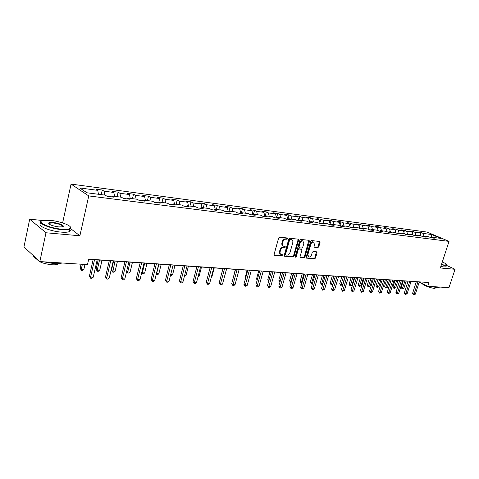 <?xml version="1.0" encoding="UTF-8"?>
<svg xmlns="http://www.w3.org/2000/svg" width="479" height="479" viewBox="0 0 479 479"><rect width="100%" height="100%" fill="white"/><g stroke="black" fill="none" stroke-linecap="round" stroke-linejoin="round"><path stroke-width="0.72" d="M287.717 238.68L287.394 237.991L279.64 237.159L278.646 237.991L274.078 254.391L274.563 255.361L282.317 256.037L283.005 255.451L282.76 254.798L281.263 254.606C280.197 254.115 279.826 253.116 280.161 251.595L280.538 250.242C281.173 248.499 282.215 247.613 283.676 247.571L284.67 247.667L285.352 247.086L285.113 246.422L283.646 246.224C282.556 245.733 282.179 244.721 282.514 243.176L282.897 241.817C283.532 240.069 284.58 239.183 286.041 239.153L287.035 239.261L287.717 238.68M283.137 245.949L283.059 245.907C281.975 245.416 281.598 244.404 281.933 242.865L282.317 241.5C282.951 239.757 283.993 238.871 285.454 238.841L286.448 238.949L287.131 237.961M274.114 255.05L281.742 255.714L282.43 254.756M280.748 254.313L280.688 254.283C279.616 253.792 279.245 252.792 279.58 251.277L279.958 249.924C280.592 248.182 281.634 247.29 283.095 247.254L284.089 247.35L284.777 246.38M317.846 247.601L318.774 246.799L320.05 242.398L319.733 241.47L311.625 240.59L310.685 241.398L306.135 257.211L306.452 258.115L314.583 258.84L315.505 258.031L317.044 252.75L316.727 251.84L313.212 251.493L312.278 252.301L311.518 254.936C310.889 256.528 309.955 257.229 308.716 257.043L307.865 254.606L310.865 244.212C311.482 242.625 312.41 241.925 313.643 242.105L314.511 244.583L314.008 246.314L314.332 247.236L317.846 247.601L317.254 247.296L318.182 246.493L319.427 241.428M440.339 267.971L455.05 269.282L448.967 287.651L427.747 286.298L428.968 282.538L88.735 259.127L87.495 264.612L39.847 261.57L45.978 232.764L79.891 235.788L88.753 195.923L449.033 241.392L440.339 267.971M298.651 240.123L298.309 239.171L289.789 238.249L288.813 239.075L284.251 255.283L284.592 256.217L293.136 256.978L294.094 256.151L298.651 240.123L298.064 239.811L298.022 239.129M300.842 239.434L309.045 240.314L309.482 241.272L304.931 257.103L303.991 257.918L300.375 257.588L300.052 256.672L301.89 250.236L301.447 249.284L299.106 249.056L298.154 249.876L296.232 256.612L295.477 257.169L295.25 256.522L299.884 240.254L300.842 239.434M88.753 195.923L71.054 184.086L427.082 232.076L449.033 241.392M420.4 234.231L420.957 232.489L417.85 232.07L419.987 232.992L414.958 232.321L412.826 231.405L409.653 230.98L411.784 231.902L406.653 231.225L404.521 230.297L401.276 229.866L403.414 230.794L398.169 230.1L396.031 229.166L392.72 228.722L394.852 229.663L389.493 228.956L387.361 228.01L383.978 227.561L386.11 228.507L380.631 227.782L378.5 226.83L375.039 226.369L377.171 227.321L371.566 226.579L369.441 225.627L365.902 225.154L368.028 226.112L362.298 225.352L360.178 224.394L356.556 223.909L358.681 224.873L352.819 224.1L350.7 223.13L347 222.633L349.113 223.609L343.12 222.813L341.006 221.837L337.216 221.334L339.33 222.316L333.192 221.502L331.085 220.514L327.205 219.999L329.307 220.987L323.026 220.154L320.924 219.16L316.954 218.634L319.05 219.627L312.619 218.777L310.524 217.777L306.458 217.238L308.548 218.238L301.956 217.364L299.872 216.358L295.705 215.807L297.788 216.813L291.034 215.921L288.963 214.903L284.694 214.341L286.759 215.358L279.838 214.442L277.778 213.418L273.401 212.832L275.461 213.862L268.366 212.921L266.312 211.892L261.821 211.293L263.869 212.323L256.594 211.365L254.553 210.323L249.954 209.712L251.984 210.754L244.518 209.766L242.494 208.718L237.77 208.09L239.787 209.137L232.123 208.126L230.118 207.072L225.274 206.425L227.274 207.479L219.406 206.437L217.412 205.377L212.436 204.713L214.418 205.778L206.341 204.713L204.371 203.641L199.258 202.958L201.222 204.036L192.917 202.934L190.971 201.857L185.72 201.156L187.66 202.24L179.128 201.108L177.2 200.024L171.805 199.306L173.721 200.396L164.95 199.234L163.052 198.138L157.501 197.396L159.393 198.498L150.37 197.3L148.496 196.198L142.784 195.438L144.646 196.546L135.365 195.318L133.521 194.205L127.648 193.42L129.48 194.54L119.924 193.271L118.109 192.151L112.062 191.349L113.864 192.468L104.021 191.169L102.249 190.037L96.016 189.211L97.782 190.343L79.694 187.948L87.004 192.798L105.266 195.151L107.104 196.33L113.421 197.138L111.571 195.965L110.763 196.803M420.957 232.489L423.095 233.399L431.765 234.548L440.776 238.38L432.112 237.261L434.309 238.207L431.202 237.806L431.765 234.548M111.571 195.965L121.504 197.246L123.372 198.414L129.504 199.198L127.618 198.031L137.257 199.276L139.161 200.438L145.113 201.198L143.197 200.042L152.556 201.246L154.495 202.395L160.273 203.138L158.321 201.988L167.416 203.162L169.38 204.305L174.997 205.018L173.021 203.88L181.858 205.024L183.846 206.156L189.301 206.85L187.301 205.725L195.893 206.832L197.911 207.952L203.216 208.634L201.192 207.515L209.545 208.587L211.586 209.7L216.742 210.365L214.7 209.251L222.831 210.299L224.885 211.407L229.908 212.047L227.842 210.946L235.758 211.963L237.829 213.059L242.721 213.688L240.638 212.592L248.344 213.586L250.433 214.676L255.193 215.287L253.098 214.197L260.6 215.167L262.708 216.245L267.342 216.837L265.234 215.766L272.545 216.706L274.665 217.777L279.179 218.352L277.06 217.286L284.185 218.202L286.316 219.268L290.717 219.831L288.586 218.771L295.531 219.669L297.675 220.717L301.968 221.268L299.824 220.22L306.602 221.094L308.751 222.136L312.943 222.675L310.787 221.633L317.397 222.484L319.559 223.519L323.642 224.04L321.481 223.01L327.935 223.843L330.103 224.867L334.091 225.381L331.917 224.358L338.216 225.166L340.395 226.184L344.287 226.687L342.108 225.669L348.263 226.459L350.442 227.471L354.244 227.956L352.059 226.95L358.07 227.723L360.256 228.728L363.968 229.202L361.783 228.202L367.65 228.956L369.842 229.956L373.47 230.417L371.279 229.423L377.015 230.165L379.206 231.153L382.751 231.608L380.56 230.621L386.17 231.345L388.361 232.327L391.828 232.77L389.631 231.788L395.115 232.495L397.313 233.471L400.701 233.902L398.504 232.932L403.869 233.626L406.066 234.59L409.383 235.015L407.186 234.051L412.431 234.728L414.628 235.686L417.874 236.099L415.67 235.147L420.807 235.806L423.005 236.758L426.178 237.165L423.981 236.213L429.004 236.866L431.202 237.806M420.957 235.872L419.987 232.992M415.916 235.177L414.958 232.321M423.981 236.213L423.077 236.77M412.778 234.878L411.784 231.902M407.605 234.105L406.653 231.225M415.67 235.147L414.772 235.704M404.42 233.866L403.414 230.794M399.115 233.01L398.169 230.1M407.186 234.051L406.282 234.62M395.882 232.836L394.852 229.663M390.439 231.896L389.493 228.956M398.504 232.932L397.6 233.507M387.158 231.788L386.11 228.507M381.571 230.752L380.631 227.782M389.631 231.788L388.726 232.369M378.242 230.716L377.171 227.321M372.506 229.585L371.566 226.579M380.56 230.621L379.655 231.213M369.117 229.627L368.028 226.112M363.232 228.387L362.298 225.352M371.279 229.423L370.375 230.022M359.795 228.513L358.681 224.873M353.747 227.166L352.819 224.1M361.783 228.202L360.879 228.806M350.251 227.381L349.113 223.609M344.042 225.914L343.12 222.813M352.059 226.95L351.155 227.561M340.473 226.196L339.33 222.316M334.108 224.639L333.192 221.502M342.108 225.669L341.21 226.292M330.45 224.914L329.307 220.987M323.936 223.328L323.026 220.154M331.917 224.358L331.019 224.986M320.188 223.603L319.05 219.627M313.523 221.987L312.619 218.777M321.481 223.01L320.583 223.651M309.674 222.256L308.548 218.238M302.854 220.609L301.956 217.364M310.787 221.633L309.889 222.28M298.902 220.879L297.788 216.813M291.921 219.202L291.034 215.921M299.824 220.22L298.926 220.879M287.831 219.334L286.759 215.358M280.718 217.759L279.838 214.442M288.586 218.771L287.693 219.442M276.479 217.729L275.461 213.862M269.234 216.28L268.366 212.921M277.06 217.286L276.167 217.969M264.833 216.077L263.869 212.323M257.451 214.76L256.594 211.365M266.312 211.892L265.252 215.766L264.348 216.454M252.888 214.364L251.984 210.754M245.362 213.203L244.518 209.766M253.098 214.197L252.211 214.903M239.757 213.311L240.638 212.592L239.787 209.137M232.962 211.604L232.123 208.126M228.1 210.982L227.274 207.479M220.226 209.964L219.406 206.437M227.842 210.946L226.968 211.67M215.239 209.323L214.418 205.778M207.15 208.281L206.341 204.713M214.7 209.251L213.832 209.994M202.024 207.617L201.222 204.036M193.714 206.551L192.917 202.934M201.192 207.515L200.33 208.263M188.445 205.868L187.66 202.24M179.906 204.773L179.128 201.108M187.301 205.725L186.451 206.485M174.494 204.072L173.721 200.396M165.71 202.94L164.95 199.234M173.021 203.88L172.177 204.659M160.142 202.222L159.393 198.498M151.107 201.06L150.37 197.3M158.321 201.988L157.489 202.779M145.382 200.324L144.646 196.546M136.084 199.126L135.365 195.318M143.197 200.042L142.371 200.845M130.192 198.366L129.48 194.54M120.618 197.132L119.924 193.271M127.618 198.031L126.803 198.851M114.553 196.348L113.864 192.468M104.697 195.079L104.021 191.169M98.44 194.276L97.782 190.343M42.859 220.514L29.698 219.202L45.978 232.764M29.698 219.202L23.95 246.948L39.847 261.57M455.05 269.282L446.446 265.36M63.725 223.268L62.725 222.496L60.522 222.274M62.725 222.496L71.054 184.086M419.227 282.095L427.747 286.298M88.693 259.301L93.154 259.606M97.177 259.887L109.278 260.714M113.248 260.989L124.935 261.791M128.851 262.061L140.137 262.833M144.011 263.097L154.921 263.851M158.741 264.109L169.291 264.833M173.069 265.097L183.265 265.791M186.996 266.049L196.863 266.725M200.551 266.983L210.095 267.635M213.742 267.887L222.98 268.521M226.591 268.767L235.536 269.384M239.099 269.629L247.769 270.222M251.289 270.461L259.684 271.042M263.175 271.282L271.312 271.838M274.754 272.072L282.646 272.617M286.053 272.85L293.705 273.377M297.076 273.605L304.5 274.114M307.835 274.347L315.038 274.838M318.337 275.066L325.325 275.545M328.594 275.766L335.372 276.233M338.605 276.455L345.191 276.91M348.395 277.125L354.789 277.569M357.957 277.784L364.166 278.209M367.303 278.425L373.339 278.838M376.446 279.053L382.308 279.455M385.385 279.67L391.086 280.059M394.127 280.269L399.672 280.646M402.683 280.856L408.072 281.227M411.06 281.43L416.299 281.79M424.047 236.225L423.095 233.399M432.112 237.261L431.214 237.806M101.207 194.63L102.249 190.037M117.074 196.671L118.109 192.151M132.473 198.659L133.521 194.205M147.448 200.587L148.496 196.198M161.998 202.461L163.052 198.138M176.146 204.288L177.2 200.024M189.918 206.06L190.971 201.857M203.312 207.784L204.371 203.641M216.352 209.467L217.412 205.377M229.058 211.101L230.118 207.072M241.434 212.694L242.494 208.718M253.493 214.251L254.553 210.323M276.611 217.628L277.778 213.418M287.777 219.137L288.963 214.903M298.752 220.328L299.872 216.358M309.464 221.502L310.524 217.777M319.918 222.657L320.924 219.16M330.127 223.795L331.085 220.514M340.096 224.914L341.006 221.837M349.838 226.022L350.7 223.13M359.358 227.106L360.178 224.394M368.668 228.172L369.441 225.627M377.769 229.225L378.5 226.83M386.673 230.261L387.361 228.01M395.379 231.279L396.031 229.166M403.899 232.279L404.521 230.297M412.239 233.261L412.826 231.405M79.891 235.788L70.647 228.633M284.281 255.936L292.555 256.654L293.513 255.828L298.064 239.811M290.226 239.596L289.544 240.177L285.538 254.391L285.777 255.044L286.903 255.151C288.34 255.103 289.376 254.217 289.999 252.499L292.735 242.823C293.082 241.284 292.711 240.272 291.621 239.781L289.639 239.284L288.957 239.865L289.544 240.177M285.664 254.978L284.957 254.068L288.957 239.865M289.639 239.284L290.675 239.398M300.076 257.313L303.405 257.6L304.345 256.786L308.853 240.296M301.117 249.074L298.519 248.745L297.567 249.565L295.651 256.289L296.232 256.612M295.226 256.816L295.651 256.289M303.812 243.53L302.914 241.015C301.644 240.829 300.698 241.536 300.07 243.14L299.016 246.859L299.459 247.817L301.8 248.044L302.752 247.23L303.812 243.53M302.698 240.907L302.321 240.709C301.057 240.524 300.111 241.23 299.483 242.835L300.07 243.14M299.201 247.715L298.429 246.547L299.483 242.835M314.038 246.972L317.254 247.296M313.404 241.985L313.05 241.805C311.817 241.62 310.889 242.32 310.272 243.907L310.865 244.212M308.338 256.84L307.279 254.289L310.272 243.907M306.153 257.84L313.996 258.522L314.919 257.72L316.427 251.798M81.059 264.198L80.149 268.252L81.286 269.216L83.867 269.372L84.981 264.45M82.394 264.282L81.286 269.216L81.418 270.336L80.149 268.252M83.867 269.372L82.448 270.396L81.418 270.336M93.195 259.432L89.399 276.108L90.585 277.113L94.597 259.528M93.201 277.251L91.746 278.293L90.699 278.239L90.585 277.113L93.201 277.251L97.213 259.714M90.699 278.239L89.399 276.108M50.463 220.376L43.002 220.478C35.733 221.777 49.193 228.166 61.534 229.154C66.425 229.561 69.377 229.237 70.401 228.172C72.586 225.962 60.516 221.28 50.463 220.376M70.425 227.052L70.682 228.597L70.03 229.082C68.497 229.788 65.683 229.962 61.599 229.609C50.097 228.687 36.685 222.927 41.523 221.076M53.175 222.525C59.246 223.04 65.886 226.154 62.33 226.848L58.707 226.914C52.229 225.938 48.864 224.633 48.624 222.998C49.175 222.46 50.696 222.304 53.175 222.525M62.701 226.735C62.641 225.184 59.486 223.927 53.241 222.969L49.223 223.19L48.852 223.873M61.989 262.983C60.288 263.618 57.696 263.839 54.223 263.636L43.529 261.809M37.955 259.828C34.805 258.349 33.332 256.989 33.536 255.762M58.678 263.636L58.199 264.055C57.067 264.701 55.031 264.941 52.085 264.779C43.972 263.875 39.027 262.115 37.242 259.486M69.928 229.537L70.323 230.668L69.485 231.549C67.952 232.267 65.144 232.453 61.055 232.105C49.559 231.213 36.159 225.435 41.002 223.549M441.458 264.558L444.326 265.025L446.476 264.719C446.548 264.115 445.153 263.199 442.303 261.965M446.482 264.558L446.506 265.168L444.434 265.33L441.369 264.821M439.369 287.041L437.111 287.657L431.238 286.526M436.147 287.825L434.519 288.346C430.801 288.208 422.298 284.921 422.514 283.718M446.099 266.426L445.973 266.797L443.895 266.965L440.836 266.462M98.171 259.953L96.051 269.21L97.213 270.162L99.722 270.312L102.045 260.217M99.536 260.049L97.213 270.162L97.309 271.258L96.051 269.21M99.722 270.312L98.315 271.318L97.309 271.258M113.637 261.013L111.505 270.138L112.691 271.078L115.128 271.222L117.463 261.277M115.02 261.109L112.757 272.162L111.505 270.138M115.128 271.222L113.733 272.216L112.757 272.162M109.32 260.546L105.5 276.97L106.709 277.964L110.745 260.642M109.254 278.095L107.811 279.125L106.793 279.071L106.709 277.964L109.254 278.095L113.283 260.816M106.793 279.071L105.5 276.97M124.971 261.624L121.139 277.808L122.373 278.784L126.42 261.72M124.839 278.916L123.408 279.928L122.426 279.874L122.373 278.784L124.839 278.916L128.893 261.893M122.426 279.874L121.139 277.808M130.072 262.145L127.731 271.97L130.102 272.108L132.444 262.306M126.684 271.162L127.731 271.97L127.773 273.036L126.654 271.306M130.102 272.108L128.719 273.09L127.773 273.036M144.712 263.145L142.359 272.838L144.67 272.97L147.017 263.306M141.76 272.383L142.359 272.838L142.377 273.886L141.622 272.958M144.67 272.97L143.299 273.94L142.377 273.886M158.95 264.127L156.591 273.677L158.836 273.814L161.195 264.276M156.417 273.551L156.579 274.712L156.196 274.431M158.836 273.814L157.477 274.766L156.579 274.712M140.179 262.666L136.335 278.616L137.587 279.586L141.652 262.767M139.988 279.712L138.569 280.706L137.611 280.658L137.587 279.586L139.988 279.712L144.053 262.935M137.611 280.658L136.335 278.616M154.962 263.684L151.101 279.407L152.376 280.365L156.453 263.785M154.705 280.484L153.304 281.466L152.37 281.418L152.376 280.365L154.705 280.484L158.783 263.947M152.37 281.418L151.101 279.407M169.327 264.671L165.459 280.173L166.752 281.119L170.835 264.779M169.021 281.239L167.626 282.203L166.722 282.161L166.752 281.119L169.021 281.239L173.105 264.935M166.722 282.161L165.459 280.173M170.704 274.515L172.626 274.629L174.991 265.228M172.626 274.629L171.278 275.569L170.452 275.521M183.301 265.635L179.427 280.916L180.739 281.856L184.828 265.737M182.942 281.969L181.565 282.921L180.685 282.879L180.739 281.856L182.942 281.969L187.038 265.893M180.685 282.879L179.427 280.916M184.631 275.341L186.056 275.425L188.421 266.15M186.056 275.425L184.379 276.329M196.899 266.569L193.019 281.646L194.342 282.568L198.444 266.677M196.492 282.682L195.127 283.622L194.264 283.58L194.342 282.568L196.492 282.682L200.593 266.821M194.264 283.58L193.019 281.646M198.18 276.144L199.126 276.197L201.497 267.048M199.126 276.197L197.959 277.006M210.137 267.48L206.251 282.353L207.587 283.263L211.694 267.587M209.676 283.376L208.323 284.304L207.491 284.263L207.587 283.263L209.676 283.376L213.784 267.731M207.491 284.263L206.251 282.353M211.371 276.922L211.868 276.952L214.239 267.923M211.868 276.952L211.251 277.377M223.022 268.366L219.131 283.041L220.484 283.945L224.591 268.474M222.519 284.047L221.178 284.963L220.364 284.921L220.484 283.945L222.519 284.047L226.627 268.617M220.364 284.921L219.131 283.041M224.214 277.682L226.657 268.773M235.578 269.228L231.686 283.712L233.045 284.604L237.159 269.342M235.033 284.706L233.704 285.61L232.908 285.568L233.045 284.604L235.033 284.706L239.141 269.473M232.908 285.568L231.686 283.712M235.315 269.366L233.339 277.563M233.285 277.748L233.147 277.443M247.805 270.072L243.913 284.364L245.29 285.245L249.397 270.18M247.224 285.346L245.907 286.238L245.134 286.202L245.29 285.245L247.224 285.346L251.331 270.312M245.134 286.202L243.913 284.364M247.158 270.18L244.991 278.149L245.517 278.485M245.374 279.006L244.991 278.149M259.726 270.892L255.834 284.999L257.223 285.873L261.33 271M259.103 285.975L257.798 286.855L257.049 286.813L257.223 285.873L259.103 285.975L263.211 271.132M257.049 286.813L255.834 284.999M258.708 270.97L256.54 278.844L257.391 279.371M257.157 280.215L256.54 278.844M271.348 271.695L267.462 285.622L268.857 286.484L272.958 271.803M270.695 286.58L269.402 287.448L268.665 287.412L268.857 286.484L270.695 286.58L274.796 271.928M268.665 287.412L267.462 285.622M269.982 271.749L267.815 279.52L268.97 280.227M268.725 281.101L267.815 279.52M282.688 272.473L278.802 286.226L280.203 287.083L284.304 272.581M281.993 287.172L280.712 288.035L279.993 287.999L280.203 287.083L281.993 287.172L286.095 272.707M279.993 287.999L278.802 286.226M280.987 272.503L278.82 280.185L280.275 281.005M282.55 272.611L279.981 281.897L278.82 280.185M293.747 273.234L289.867 286.819L291.274 287.663L295.369 273.347M293.022 287.753L291.753 288.603L291.052 288.568L291.274 287.663L293.022 287.753L297.118 273.467M291.052 288.568L289.867 286.819M291.729 273.24L289.567 280.826L291.34 281.658M293.298 273.347L290.717 282.52L289.567 280.826M291.088 282.544L290.717 282.52M304.542 273.976L300.662 287.394L302.081 288.232L306.171 274.09M303.788 288.322L301.842 289.124L302.081 288.232L303.788 288.322L307.877 274.204M301.842 289.124L300.662 287.394M302.219 273.958L300.058 281.46L302.135 282.299M303.794 274.066L301.207 283.131L300.058 281.46M301.89 283.161L301.207 283.131M315.074 274.701L311.206 287.957L312.625 288.783L316.709 274.814M314.296 288.873L313.044 289.699L312.38 289.663L312.625 288.783L314.296 288.873L318.379 274.928M312.38 289.663L311.206 287.957M312.47 274.665L310.314 282.071L312.673 282.927M314.05 274.772L311.452 283.73L310.314 282.071M312.512 283.496L311.452 283.73M325.367 275.407L321.505 288.508L322.93 289.328L327.007 275.521M324.558 289.412L322.666 290.196L322.93 289.328L324.558 289.412L328.63 275.635M322.666 290.196L321.505 288.508M322.487 275.347L320.331 282.676L321.714 283.46L322.966 283.532M324.073 275.461L321.463 284.316L320.331 282.676M322.882 283.831L321.463 284.316M335.414 276.102L331.558 289.047L332.989 289.855L337.06 276.215M334.581 289.939L332.713 290.711L332.989 289.855L334.581 289.939L338.647 276.323M332.713 290.711L331.558 289.047M332.276 276.024L330.127 283.263L331.51 284.041L333.025 284.131M333.863 276.132L331.246 284.885L330.127 283.263M333.013 284.167L331.246 284.885M345.233 276.772L341.383 289.567L342.82 290.37L346.88 276.886M344.377 290.454L342.533 291.22L342.82 290.37L344.377 290.454L348.431 276.994M342.533 291.22L341.383 289.567M341.844 276.676L339.701 283.837L341.09 284.61L342.605 284.7L344.952 276.892M343.437 276.79L340.814 285.442L339.701 283.837M342.605 284.7L340.814 285.442M354.825 277.437L350.987 290.082L352.424 290.879L356.478 277.551M353.945 290.957L352.131 291.711L352.424 290.879L353.945 290.957L357.993 277.652M352.131 291.711L350.987 290.082M351.203 277.323L349.065 284.4L350.46 285.161L351.939 285.25L354.28 277.533M352.801 277.431L350.173 285.987L349.065 284.4M351.939 285.25L350.173 285.987M364.208 278.077L360.382 290.585L361.819 291.37L365.86 278.191M363.304 291.448L361.513 292.196L361.819 291.37L363.304 291.448L367.345 278.299M361.513 292.196L360.382 290.585M360.358 277.952L358.226 284.951L359.621 285.706L361.07 285.789L363.405 278.161M361.956 278.06L359.328 286.52L358.226 284.951M361.07 285.789L359.328 286.52M373.381 278.712L369.56 291.076L371.003 291.855L375.033 278.826M372.458 291.927L370.686 292.669L371.003 291.855L372.458 291.927L376.482 278.928M370.686 292.669L369.56 291.076M369.315 278.562L367.189 285.49L368.585 286.238L370.004 286.322L372.333 278.772M370.914 278.676L368.285 287.041L367.189 285.49M370.004 286.322L368.285 287.041M382.35 279.329L378.542 291.555L379.985 292.322L384.002 279.443M381.404 292.4L379.661 293.13L379.985 292.322L381.404 292.4L385.421 279.538M379.661 293.13L378.542 291.555M378.081 279.167L375.961 286.017L377.362 286.753L378.751 286.837L381.074 279.371M379.685 279.275L377.045 287.55L375.961 286.017M378.751 286.837L377.045 287.55M391.121 279.934L387.325 292.022L388.774 292.789L392.78 280.047M390.163 292.861L388.439 293.585L388.774 292.789L390.163 292.861L394.169 280.143M388.439 293.585L387.325 292.022M386.661 279.754L384.547 286.532L385.948 287.262L387.307 287.346L389.625 279.958M388.265 279.868L385.625 288.053L384.547 286.532M387.307 287.346L385.625 288.053M399.708 280.52L395.923 292.483L397.372 293.238L401.366 280.634M398.732 293.31L397.031 294.028L397.372 293.238L398.732 293.31L402.725 280.73M397.031 294.028L395.923 292.483M395.067 280.335L392.954 287.035L394.355 287.765L395.69 287.843L397.995 280.532M396.666 280.443L394.025 288.538L392.954 287.035M395.69 287.843L394.025 288.538M408.114 281.101L404.336 292.932L405.785 293.681L409.767 281.215M407.12 293.753L405.438 294.459L405.785 293.681L407.12 293.753L411.102 281.305M405.438 294.459L404.336 292.932M403.294 280.898L401.186 287.532L402.594 288.25L403.893 288.328L406.198 281.095M404.893 281.005L402.252 289.017L401.186 287.532M403.893 288.328L402.252 289.017M416.341 281.67L412.575 293.37L414.024 294.112L417.993 281.784M415.329 294.184L413.67 294.884L414.024 294.112L415.329 294.184L419.299 281.874M413.67 294.884L412.575 293.37M285.454 238.841L286.041 239.153M282.317 241.5L282.897 241.817M281.933 242.865L282.514 243.176M284.089 247.35L284.67 247.667M283.095 247.254L283.676 247.571M279.958 249.924L280.538 250.242M279.58 251.277L280.161 251.595M281.742 255.714L282.317 256.037M274.174 255.139L274.563 255.361M286.448 238.949L287.035 239.261M293.513 255.828L294.094 256.151M292.555 256.654L293.136 256.978M284.34 256.031L284.718 256.241M284.957 254.068L285.538 254.391M308.889 240.967L309.482 241.272M304.345 256.786L304.931 257.103M303.405 257.6L303.991 257.918M300.141 257.421L300.495 257.612M300.86 248.972L301.447 249.284M298.519 248.745L299.106 249.056M297.567 249.565L298.154 249.876M298.429 246.547L299.016 246.859M314.116 247.092L314.434 247.26M307.279 254.289L307.865 254.606M316.451 252.439L317.044 252.75M314.919 257.72L315.505 258.031M313.996 258.522L314.583 258.84M306.225 257.953L306.566 258.145M319.457 242.093L320.05 242.398M318.182 246.493L318.774 246.799M291.034 239.476L291.621 239.781M300.974 248.996L301.56 249.308M302.321 240.709L302.914 241.015M313.05 241.805L313.643 242.105M69.485 231.549L70.03 229.082M49.223 223.19L49.044 224.04M58.288 263.66L58.199 264.055M48.912 223.418L48.624 222.998M70.401 228.172L70.682 228.597M445.973 266.797L446.506 265.168M436.231 287.574L436.046 288.142M439.213 287.382L439.327 287.041"/></g></svg>

